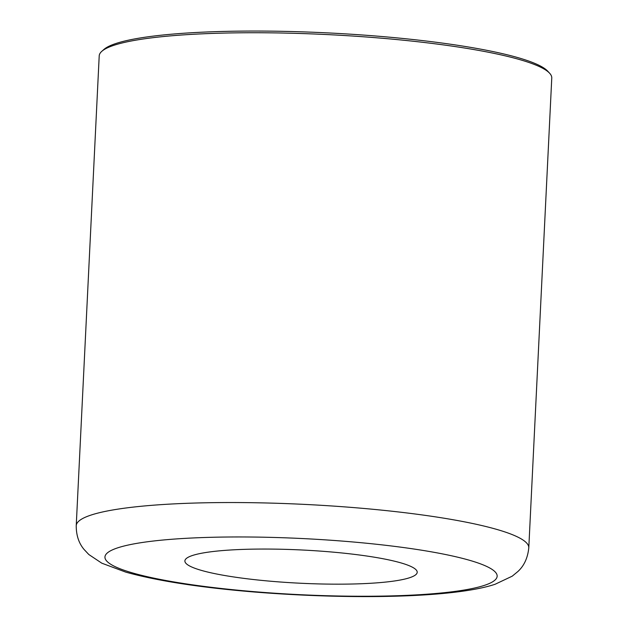 <?xml version="1.0" encoding="UTF-8"?>
<svg xmlns="http://www.w3.org/2000/svg" width="628" height="628" viewBox="0 0 628 628"><rect width="100%" height="100%" fill="white"/><g stroke="black" fill="none" stroke-linecap="round" stroke-linejoin="round"><path stroke-width="0.94" d="M274.004 581.512A116.298 16.642 -177.2 0 0 417.204 572.289A116.298 16.642 -177.2 0 0 328.099 551.706A116.298 16.642 -177.2 0 0 184.891 560.93A116.298 16.642 -177.2 0 0 274.004 581.512M101.814 51.315L103.903 49.471A224.534 32.122 2.8 0 1 377.813 36.181A224.534 32.122 2.8 0 1 547.726 71.176L549.618 73.217A226.551 32.413 -177.2 0 0 378.182 37.916A226.551 32.413 -177.2 0 0 101.814 51.315A226.551 32.413 -177.2 0 0 99.208 55.884L76.231 525.683C76.216 535.252 78.798 543.157 83.995 549.374L88.815 554.516L101.814 563.19L125.796 572.139C157.306 580.892 200.159 587.518 254.371 592.016C350.848 599.771 453.769 598.005 495.084 584.275L512.22 576.174L517.849 571.551C524.097 565.844 527.748 557.931 528.792 547.812A226.551 32.413 -177.2 0 0 355.205 507.714A226.551 32.413 -177.2 0 0 76.231 525.683M528.792 547.812L551.769 78.013A226.551 32.413 -177.2 0 0 549.618 73.217M346.719 541.446A196.344 28.095 -177.2 0 0 110.332 550.921A196.344 28.095 -177.2 0 0 255.384 591.772A196.344 28.095 -177.2 0 0 491.771 582.297A196.344 28.095 -177.2 0 0 346.719 541.446"/></g></svg>
